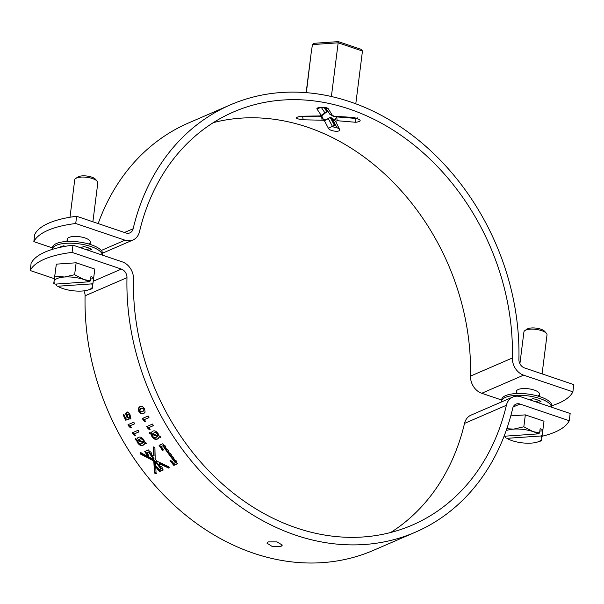 <?xml version="1.0" encoding="UTF-8"?>
<svg xmlns="http://www.w3.org/2000/svg" width="604" height="604" viewBox="0 0 604 604"><rect width="100%" height="100%" fill="white"/><g stroke="black" fill="none" stroke-linecap="round" stroke-linejoin="round"><path stroke-width="0.91" d="M299.305 116.346L298.799 116.731L321.426 116.081L326.9 111.755L328.425 112.012M334.85 116.3L353.627 117.44C361.539 119.743 362.264 121.359 355.801 122.287L337.115 120.702L335.65 121.328L339.539 129.324C341.358 132.593 329.633 131.347 328.433 128.342L324.461 120.8L323.585 120.249L303.17 119.788C295.107 118.762 294.322 117.569 300.815 116.217L319.758 115.953L321.215 115.319L317.092 109.181C315.137 107.029 327.058 106.447 328.357 108.879L332.449 115.485L335.16 116.572L333.317 116.315L329.799 114.216M332.374 118.346L334.933 120.272L336.798 116.647M33.847 241.63L34.76 234.405A97.017 33.658 7.2 0 1 48.947 223.057A97.017 33.658 7.2 0 1 76.64 216.285L75.727 223.51A97.017 33.658 7.2 0 0 48.033 230.283A97.017 33.658 7.2 0 0 33.847 241.63L52.435 247.919M98.173 223.578A232.834 188.35 66.6 0 1 188.607 122.937L230.479 104.817A232.834 188.35 66.6 0 1 350.305 101.857A232.834 188.35 66.6 0 1 518.904 359.35A7.761 6.282 -113.4 0 0 524.521 367.934L573.8 384.62L572.886 391.837L523.608 375.152A15.523 12.556 -113.4 0 1 512.373 357.991A225.073 182.068 66.6 0 0 349.391 109.075A225.073 182.068 66.6 0 0 233.559 111.944A225.073 182.068 66.6 0 0 139.479 231.732A15.523 12.556 -113.4 0 1 132.993 239.999A15.523 12.556 -113.4 0 1 125.005 240.196L75.727 223.51M501.63 400.007L481.735 393.272A15.523 12.556 -113.4 0 1 470.493 376.111A225.073 182.068 66.6 0 0 307.519 127.195A225.073 182.068 66.6 0 0 213.325 122.627M335.046 125.33L330.909 117.433L330.252 117.403L334.397 125.262L335.922 125.647M324.144 107.542L326.9 111.755M327.557 111.763L324.892 107.671M325.043 113.046L321.336 107.452M335.65 121.328L332.834 119.615L330.909 117.433M336.564 126.666C335.741 127.716 334.352 127.587 332.389 126.281L328.229 118.414L330.252 117.403M230.479 104.817A232.834 188.35 66.6 0 0 133.152 228.742A7.761 6.282 -113.4 0 1 129.913 232.872A7.761 6.282 -113.4 0 1 125.911 232.97L76.64 216.285M572.886 391.837A97.017 33.658 7.2 0 1 551.754 405.729M325.873 107.95L328.357 108.879M355.801 122.287L355.635 118.414L336.783 116.919L337.115 120.702M328.229 118.414C325.126 120.921 323.034 120.211 321.955 116.285L315.099 116.157M328.433 128.342L334.397 125.262M362.46 51.038L338.18 42.816L312.427 44.59L313.77 43.314L338.316 41.623L361.471 49.46L362.46 51.038L355.794 103.805M310.969 54.526L306.152 92.639M310.962 54.594L306.356 92.661M338.293 41.782L331.392 96.512M268.176 541.909L276.972 541.886L282.34 545.102L281.117 546.288L272.291 546.529L266.945 543.155L268.176 541.909M45.3 251.944A97.017 33.658 7.2 0 1 72.986 245.171L72.072 252.397A97.017 33.658 7.2 0 0 44.386 259.169A97.017 33.658 7.2 0 0 30.2 270.517L31.114 263.291A97.017 33.658 7.2 0 1 45.3 251.944M513.158 406.983L519.961 404.038L569.24 420.724L570.153 413.506L520.875 396.82A15.523 12.556 66.6 0 0 512.887 397.017L471.007 415.137A15.523 12.556 66.6 0 0 464.521 423.396A225.073 182.068 -113.4 0 1 390.675 532.501M512.887 397.017A15.523 12.556 66.6 0 0 506.394 405.276A225.073 182.068 -113.4 0 1 412.313 525.072A225.073 182.068 -113.4 0 1 133.507 279.025A15.523 12.556 66.6 0 0 122.265 261.857L72.986 245.171M519.961 404.038A7.761 6.282 66.6 0 0 515.967 404.144A7.761 6.282 66.6 0 0 512.721 408.274A232.834 188.35 -113.4 0 1 415.393 532.192A232.834 188.35 -113.4 0 1 126.976 277.666A7.761 6.282 66.6 0 0 121.351 269.082L72.072 252.397M415.393 532.192L373.521 550.312A232.834 188.35 -113.4 0 1 85.096 295.779A7.761 6.282 66.6 0 0 83.79 290.864M54.337 278.686L30.2 270.517M70.411 263.178A17.463 6.055 -172.8 0 0 64.341 263.601M519.606 415.273A17.463 6.055 -172.8 0 0 513.543 415.688M569.24 420.724A97.017 33.658 7.2 0 1 542.067 436.262M165.934 447.134L165.451 447.541C165.881 446.401 165.375 445.661 163.926 445.329A232.834 188.35 66.6 0 1 162.853 443.729L159.086 445.359A232.834 188.35 66.6 0 0 162.559 450.433L163.072 450.191M168.576 450.886L168.101 451.309C168.524 450.176 168.01 449.444 166.545 449.119A232.834 188.35 66.6 0 1 165.451 447.541L165.564 447.473M171.279 454.586L170.811 455.023C171.226 453.898 170.698 453.174 169.226 452.864A232.834 188.35 66.6 0 1 168.101 451.309L168.222 451.233M174.035 458.232L173.582 458.685C173.982 457.568 173.446 456.858 171.959 456.556A232.834 188.35 66.6 0 1 170.811 455.023L170.94 454.94M176.851 461.826L176.406 462.294C176.798 461.184 176.247 460.49 174.752 460.195A232.834 188.35 66.6 0 1 173.582 458.685L173.718 458.595M162.884 445.782L161.208 446.507L162.884 445.782A232.834 188.35 66.6 0 0 175.356 462.747L173.68 463.472A232.834 188.35 66.6 0 1 171.793 461.071L170.041 460.618A232.834 188.35 66.6 0 0 173.824 465.412L177.591 463.781A232.834 188.35 66.6 0 1 176.406 462.294L176.542 462.196M161.208 446.507A232.834 188.35 66.6 0 0 162.944 449.036L162.974 450.252L163.458 449.837M148.524 451.988L146.847 452.713L148.524 451.988A232.834 188.35 66.6 0 0 153.71 459.38L140.543 452.653L140.558 454.102L153.778 460.973L154.503 473.06L156.089 473.793L155.522 461.834A232.834 188.35 66.6 0 0 160.996 468.953L159.328 469.678A232.834 188.35 66.6 0 1 157.44 467.285L155.689 466.832A232.834 188.35 66.6 0 0 159.471 471.618L163.239 469.988A232.834 188.35 66.6 0 1 162.038 468.493L162.182 468.394M146.847 452.713A232.834 188.35 66.6 0 0 148.592 455.25L148.72 456.405M151.581 453.355L151.098 453.763C151.536 452.623 151.03 451.883 149.573 451.55A232.834 188.35 66.6 0 1 148.493 449.942L144.726 451.573A232.834 188.35 66.6 0 0 148.199 456.647L149.105 456.05M159.667 464.431L159.207 464.876L159.237 463.653L168.954 468.221L168.848 466.854L156.678 461.033L155.205 459.032L154.911 447.896L153.416 447.088L153.59 455.975L152.2 455.348A232.834 188.35 66.6 0 1 151.098 453.763L151.211 453.695M162.491 468.032L162.038 468.493C162.431 467.39 161.88 466.688 160.385 466.394A232.834 188.35 66.6 0 1 159.207 464.876L159.343 464.786M129.528 417.047L130.079 416.76L130.094 415.024L128.214 413.906L127.655 414.185L127.285 416.231L128.29 417.311A232.834 188.35 66.6 0 0 129.15 419.055L125.73 420.21A232.834 188.35 66.6 0 1 123.148 414.888L123.895 414.563A232.834 188.35 66.6 0 0 125.692 418.308L127.489 417.681L126.425 416.111C125.511 414.118 125.624 412.826 126.772 412.238L128.607 412.691L130.162 414.956L130.472 418.965A232.834 188.35 66.6 0 1 129.528 417.047L129.535 415.31L127.58 414.223L128.078 413.982M128.712 426.062A232.834 188.35 66.6 0 1 128.003 424.695L133.786 422.196A232.834 188.35 66.6 0 0 134.639 423.819L129.701 425.956L131.355 427.572L130.54 427.919L128.712 426.062L129.256 425.744L131.287 427.511M133.107 434.11A232.834 188.35 66.6 0 1 132.352 432.774L138.135 430.267A232.834 188.35 66.6 0 0 139.041 431.868L134.103 434.004L135.809 435.575L134.994 435.929L133.107 434.11L133.635 433.77L135.726 435.492M145.994 442.792L146.176 443.691L144.907 443.253L143.133 445.239C141.328 446.228 139.464 445.382 137.553 442.709L136.489 440.218L135.356 439.765L135.183 438.829L136.542 439.342L138.331 437.455C140.113 436.473 141.955 437.319 143.843 440.006L144.869 442.392L145.994 442.792M144.613 408.938L145.111 412.154L143.51 413.823L141.109 413.883L138.829 411.445L138.361 408.206L139.977 406.522L142.363 406.469L144.613 408.938M143.812 413.68L141.661 413.589L139.388 411.158L138.928 407.926L140.543 406.25M143.072 419.848A232.834 188.35 66.6 0 1 142.355 418.489L148.146 415.982A232.834 188.35 66.6 0 0 148.992 417.613L144.054 419.75L145.707 421.358L144.892 421.713L143.072 419.848L143.616 419.531L145.647 421.298M147.459 427.896A232.834 188.35 66.6 0 1 146.712 426.56L152.495 424.061A232.834 188.35 66.6 0 0 153.393 425.654L148.456 427.791L150.169 429.361L149.354 429.716L147.459 427.896L147.995 427.556L150.079 429.285M160.347 436.579L160.528 437.485L159.267 437.047L157.493 439.033C155.681 440.022 153.824 439.176 151.906 436.496L150.841 434.004L149.716 433.559L149.543 432.615L150.894 433.136L152.691 431.248C154.473 430.259 156.308 431.105 158.203 433.793L159.222 436.179L160.347 436.579M161.034 437.1L159.773 436.662L159.267 437.047M158.573 438.353L157.999 438.647C156.187 439.636 154.33 438.798 152.419 436.126L151.362 433.642L150.237 433.196L150.064 432.26M157.493 439.033L157.999 438.647M151.906 436.496L152.419 436.126M150.841 434.004L151.362 433.642M149.716 433.559L150.237 433.196M150.894 433.136L152.231 431.467M158.052 436.05L157.183 436.76L158.052 436.05L152.691 434.133L152.178 434.502L152.57 436.209C153.937 437.704 155.183 438.043 156.315 437.243L157.538 436.428L152.178 434.502M154.314 432.713L152.638 433.823L157.946 435.68L158.459 435.303L158.052 433.717C156.693 432.238 155.447 431.905 154.314 432.713L153.152 433.461M158.052 433.717L157.538 434.08C156.179 432.6 154.926 432.268 153.793 433.076M157.946 435.68L157.538 434.08M153.552 433.121L152.638 433.823M148.456 427.791L153.34 425.563M149.354 429.716L149.883 429.369M147.293 426.311A232.057 187.723 66.6 0 0 147.995 427.556M144.054 419.75L148.962 417.545M144.892 421.713L145.436 421.388M142.937 418.232A232.057 187.723 66.6 0 0 143.616 419.531M141.109 413.883L141.661 413.589M138.829 411.445L139.388 411.158M138.361 408.206L138.928 407.926M141.457 408.183L139.494 411.158L142.937 411.724L144.515 408.938L140.936 408.44M144.515 408.938L140.604 408.598L141.17 408.312M142.937 411.724L143.956 409.225M146.681 443.313L145.421 442.875L144.907 443.253M144.22 444.559L143.639 444.861C141.834 445.85 139.977 445.005 138.067 442.339L137.01 439.855L135.877 439.41L135.711 438.466M143.133 445.239L143.639 444.861M137.553 442.709L138.067 442.339M136.489 440.218L137.01 439.855M135.356 439.765L135.877 439.41M136.542 439.342L137.878 437.681M143.692 442.264L142.823 442.974L143.692 442.264L138.339 440.346L137.818 440.709L138.21 442.415C139.577 443.91 140.823 444.257 141.955 443.457L143.186 442.641L137.818 440.709M139.954 438.927L138.278 440.037L143.593 441.886L144.099 441.516L143.699 439.923C142.34 438.451 141.087 438.119 139.954 438.927L138.799 439.674M143.699 439.923L143.186 440.293C141.819 438.814 140.573 438.474 139.433 439.289M143.593 441.886L143.186 440.293M139.192 439.334L138.278 440.037M134.103 434.004L138.988 431.777M134.994 435.929L135.523 435.582M132.933 432.524A232.057 187.723 66.6 0 0 133.635 433.77M129.701 425.956L134.601 423.759M130.54 427.919L131.076 427.602M128.577 424.446A232.057 187.723 66.6 0 0 129.256 425.744M127.489 417.681L128.048 417.394L126.983 415.831C126.077 413.838 126.191 412.555 127.338 411.966M126.425 416.111L126.983 415.831M130.079 416.76A232.057 187.723 66.6 0 0 130.909 418.436M129.535 415.31L130.094 415.024M129.709 418.761L125.73 420.21M123.729 414.638A232.057 187.723 66.6 0 0 126.281 419.916M156.323 466.613A232.057 187.723 66.6 0 0 159.917 471.15L159.471 471.618M159.917 471.15L163.072 469.784M169.399 467.753L159.698 463.208L159.237 463.653M153.907 446.688L154.073 455.552L153.59 455.975M145.315 451.316A232.057 187.723 66.6 0 0 148.682 456.231L148.199 456.647M149.014 451.588A232.057 187.723 66.6 0 0 154.186 458.949L153.71 459.38M154.186 458.949L153.718 459.561M141.042 452.253L140.558 454.102M141.049 453.702L154.246 460.535L153.778 460.973M154.246 460.535L154.949 472.6L154.503 473.06M154.949 472.6L156.527 473.325M155.522 461.834L155.991 461.396L155.326 461.743M155.991 461.396A232.057 187.723 66.6 0 0 161.449 468.493L160.996 468.953M159.675 445.103A232.057 187.723 66.6 0 0 163.042 450.018L162.559 450.433M163.367 445.375A232.057 187.723 66.6 0 0 175.802 462.279L175.356 462.747M170.683 460.399A232.057 187.723 66.6 0 0 174.269 464.944L173.824 465.412M174.269 464.944L177.433 463.578M507.171 438.519L506.847 438.33A19.404 6.735 -172.8 0 0 507.171 438.519A19.404 6.735 -172.8 0 0 512.026 440.641A19.404 6.735 -172.8 0 0 531.271 443.117A19.404 6.735 -172.8 0 0 536.73 442.256A19.404 6.735 -172.8 0 0 538.67 441.584A19.404 6.735 -172.8 0 0 541.735 438.587L544.015 421.199L525.337 414.88L510.78 415.884M536.73 442.256L541.373 440.822L541.735 438.587A19.404 6.735 -172.8 0 0 540.769 435.99L542.233 435.076M524.929 330.562L527.126 329.082A9.49 3.292 7.2 0 1 527.813 328.719A9.49 3.292 7.2 0 1 536.85 328.229A9.49 3.292 7.2 0 1 544.619 331.294L546.386 333.272A11.642 4.039 -172.8 0 0 536.85 329.512A11.642 4.039 -172.8 0 0 525.767 330.109A11.642 4.039 -172.8 0 0 524.929 330.562A11.642 4.039 -172.8 0 0 523.917 331.936L519.908 363.706M506.809 428.749L513.717 429.104L523.827 426.801L532.962 431.581L539.606 432.97L538.141 433.883A19.404 6.735 -172.8 0 0 532.962 431.581A19.404 6.735 -172.8 0 0 513.717 429.104A19.404 6.735 -172.8 0 0 506.122 430.72M538.141 433.883L504.219 436.231M523.827 426.801L525.337 414.88M505.593 437.606L505.782 436.118M539.606 432.97L540.142 428.734L542.943 429.686M542.09 373.884L547.02 334.858A11.642 4.039 -172.8 0 0 546.386 333.272M535.318 418.255A17.267 5.995 -172.8 0 0 531.822 417.07M518.557 415.341A17.267 5.995 -172.8 0 0 514.593 415.62M506.847 438.33L540.769 435.99M539.848 431.045L542.769 430.841M57.976 286.432L57.652 286.243A19.404 6.735 -172.8 0 0 57.976 286.432A19.404 6.735 -172.8 0 0 62.824 288.546A19.404 6.735 -172.8 0 0 82.069 291.03A19.404 6.735 -172.8 0 0 87.535 290.162A19.404 6.735 -172.8 0 0 89.475 289.497A19.404 6.735 -172.8 0 0 92.54 286.5L94.813 269.112L76.134 262.785L56.331 264.152L53.764 283.412L55.017 284.137A19.404 6.735 -172.8 0 1 54.05 281.539L53.764 283.412M87.535 290.162L92.178 288.727L92.54 286.5A19.404 6.735 -172.8 0 0 91.574 283.895L93.039 282.989M75.727 178.467L77.931 176.995A9.49 3.292 7.2 0 1 78.611 176.625A9.49 3.292 7.2 0 1 87.648 176.142A9.49 3.292 7.2 0 1 95.424 179.199L97.191 181.185A11.642 4.039 -172.8 0 0 87.648 177.425A11.642 4.039 -172.8 0 0 76.565 178.021A11.642 4.039 -172.8 0 0 75.727 178.467A11.642 4.039 -172.8 0 0 74.722 179.849L69.996 217.244M54.821 276.081L64.522 277.01L74.632 274.714L83.767 279.486L90.404 280.883L88.939 281.796A19.404 6.735 -172.8 0 0 83.767 279.486A19.404 6.735 -172.8 0 0 64.522 277.01A19.404 6.735 -172.8 0 0 54.05 281.539L56.331 264.152M88.939 281.796L55.017 284.137M74.632 274.714L76.134 262.785M56.391 285.518L56.58 284.031M90.404 280.883L90.94 276.647L93.741 277.598M92.888 221.789L97.818 182.77A11.642 4.039 -172.8 0 0 97.191 181.185M86.115 266.168A17.267 5.995 -172.8 0 0 82.62 264.982M69.362 263.253A17.267 5.995 -172.8 0 0 65.398 263.525M57.652 286.243L91.574 283.895M90.653 278.95L93.575 278.746M551.535 407.202A25.225 8.75 -172.8 0 0 533.453 396.82A25.225 8.75 -172.8 0 0 505.457 397.394A25.225 8.75 -172.8 0 0 501.463 401.35A25.225 8.75 -172.8 0 0 501.448 401.97M551.565 407.209L551.739 405.873A25.225 8.75 -172.8 0 0 534.336 395.159A25.225 8.75 -172.8 0 0 505.684 395.59A25.225 8.75 -172.8 0 0 501.69 399.546L501.463 401.35M538.043 402.634L540.988 401.358A19.985 6.931 -172.8 0 0 532.902 398.617L529.95 399.893M535.831 401.886L539.032 400.497M102.333 255.107A25.225 8.75 -172.8 0 0 84.258 244.733A25.225 8.75 -172.8 0 0 56.255 245.307A25.225 8.75 -172.8 0 0 52.261 249.263A25.225 8.75 -172.8 0 0 52.246 249.399M102.37 255.122L102.537 253.778A25.225 8.75 -172.8 0 0 85.134 243.072A25.225 8.75 -172.8 0 0 56.489 243.495A25.225 8.75 -172.8 0 0 52.488 247.459L52.261 249.263M65.232 246.326L63.737 245.82A19.985 6.931 -172.8 0 0 59.207 247.542M88.841 250.539L91.793 249.263A19.985 6.931 -172.8 0 0 83.699 246.53L80.755 247.806M86.629 249.792L89.837 248.41M60.453 246.862L61.178 247.104M517.673 393.491A11.642 4.039 7.2 0 1 518.262 389.489A11.642 4.039 7.2 0 1 534.178 390.041A11.642 4.039 7.2 0 1 537.764 396.028M68.471 241.396A11.642 4.039 7.2 0 1 69.06 237.402A11.642 4.039 7.2 0 1 84.983 237.946A11.642 4.039 7.2 0 1 88.561 243.933M327.542 111.74L328.387 111.967M326.885 111.725L321.215 115.319M332.517 118.762L330.924 117.47M324.461 120.8L330.267 117.425M101.276 250.464L125.005 240.196M124.492 232.487L133.152 228.742M481.735 393.272L523.608 375.152M470.493 376.111L512.373 357.991M325.405 107.414L329.558 113.869L332.449 115.485M353.627 117.44L357.832 118.98L357.334 117.833M320.158 107.595L317.092 109.181M339.539 129.324L336.821 127.504L332.834 119.615M302.581 116.187L303.17 119.788M321.622 116.028L322.053 119.985M93.258 281.238L121.351 269.082M464.521 423.396L506.394 405.276M85.096 295.779L126.976 277.666M102.552 253.167L132.993 239.999M330.32 114.813L329.565 113.884M335.16 116.572L353.974 117.78M320.029 107.376L319.524 107.761C318.051 107.323 327.126 107.512 325.979 108.003L325.428 107.444M312.434 44.56L310.962 54.556M516.133 393.551L516.42 391.316M539.236 396.466L539.515 394.238M66.938 241.457L67.218 239.229M90.041 244.378L90.321 242.151"/></g></svg>
